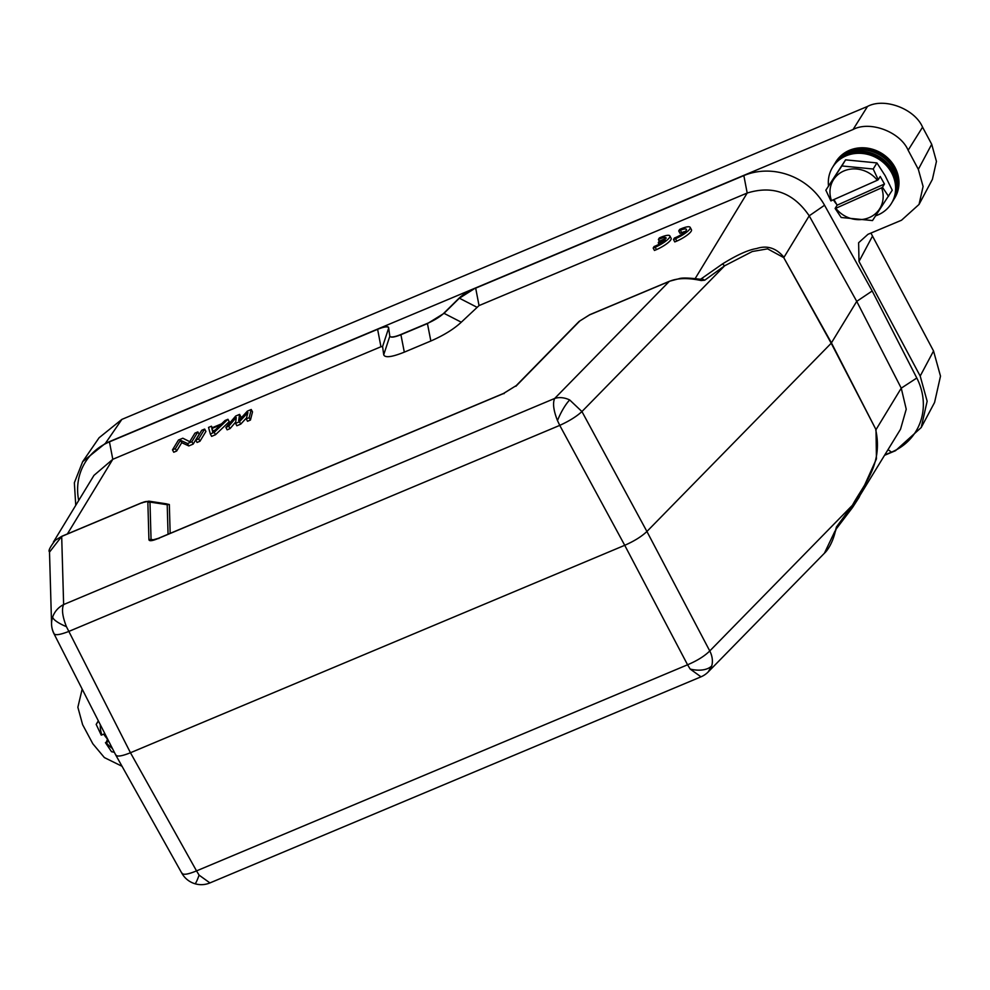 <?xml version="1.0" encoding="UTF-8"?>
<svg xmlns="http://www.w3.org/2000/svg" width="990" height="990" viewBox="0 0 990 990"><rect width="100%" height="100%" fill="white"/><g stroke="black" fill="none" stroke-linecap="round" stroke-linejoin="round"><path stroke-width="1.49" d="M884.899 454.917L891.507 452.145A61.59 55.638 -148.7 0 0 916.802 378.019L872.19 290.986L824.546 205.239A61.59 55.638 -148.7 0 0 743.849 175.589L475.683 288.139L479.036 305.588L461.291 322.208C453.853 329.113 443.706 335.375 430.848 341.006L404.316 352.143C391.854 357.143 384.986 358.021 383.712 354.767L382.586 346.55L380.952 346.748L377.611 329.311L109.445 441.862A61.59 55.638 -148.7 0 0 78.705 500.482M94.05 475.311L112.798 459.298L380.952 346.748M165.59 503.7L169.34 504.529L170.156 533.375M479.036 305.588L747.19 193.038C772.831 185.13 793.497 192.728 809.214 215.82L856.734 301.368L872.19 290.986M235.731 421.988L230.051 428.608L227.143 429.833L225.869 427.445L235.707 416.023L239.592 414.389L240.867 416.778L240.607 418.547M239.592 414.389L238.664 420.688L247.364 411.135L251.237 409.501L252.512 411.889L250.445 420.057L247.525 421.282L246.25 418.894L247.908 412.607L239.456 421.74L235.571 423.374L236.251 417.495L228.777 426.22L225.869 427.445M246.522 417.879L240.731 424.128L236.845 425.762L235.571 423.374M212.256 427.729L211.439 426.207L211.86 427.89L221.574 423.819L225.039 420.503L227.947 419.277L229.222 421.666L215.498 434.721L211.613 436.355L210.338 433.966L214.224 432.333L215.498 434.721M204.645 429.066L205.92 431.442L199.968 441.243L197.06 442.468L195.785 440.08L201.737 430.279L204.645 429.066L198.693 438.855L195.785 440.08M197.851 431.912L199.126 434.301L193.174 444.089L188.805 445.933L181.739 442.679L176.666 451.019L173.757 452.244L172.483 449.856L178.447 440.055L182.816 438.224L189.746 441.676L194.943 433.137L197.851 431.912L191.899 441.701L187.531 443.545L180.465 440.29L175.391 448.631L172.483 449.856M658.399 239.493A9.727 2.289 151.9 0 1 666.097 237.897A9.727 2.289 151.9 0 1 666.159 238.268L659.204 241.189L658.263 242.736L665.231 239.803A9.727 2.289 151.9 0 1 654.105 246.535L653.177 248.069L654.452 250.458L656.469 249.629A13.922 3.267 -28.1 0 0 671.121 238.281L669.846 235.892A13.922 3.267 -28.1 0 0 659.34 237.934L658.399 239.493L659.278 241.152M678.719 230.942L680.377 230.225A9.727 2.289 151.9 0 1 686.429 229.358A9.727 2.289 151.9 0 1 683.051 233.405A9.727 2.289 151.9 0 1 674.438 237.996L673.497 239.531L674.772 241.919L676.801 241.09A13.922 3.267 -28.1 0 0 691.453 229.742L690.179 227.353A13.922 3.267 -28.1 0 0 679.672 229.395L678.719 230.942L679.994 233.331L681.652 232.613A9.727 2.289 151.9 0 1 685.402 231.437M112.39 748.44A27.287 24.651 31.3 0 1 106.128 742.5L107.452 739.382L104.334 733.837M104.841 733.615L101.883 734.939A27.287 24.651 31.3 0 1 100.337 724.767M98.431 721.029L96.178 724.395L101.215 735.1L101.883 734.939M106.128 742.5L108.764 741.324M114.357 752.301L111.511 751.695L105.46 742.661M96.178 724.395L98.332 720.844M103.74 734.11A34.526 31.185 -148.7 0 0 106.945 738.478M75.747 505.346L74.361 482.761L82.665 461.662L99.099 437.753L121.869 419.401L867.512 106.437C884.441 97.379 914.711 108.776 922.569 127.166L931.701 144.268L936.441 161.419L932.394 179.376L919.042 204.435L901.519 220.226L867.97 234.308L858.627 242.736L858.998 261.447L920.193 376.052L927.147 401.197L921.207 427.544L895.517 450.697L884.713 455.227M870.915 233.071L933.545 350.992L940.5 376.138L934.572 402.472L921.207 427.544M122.03 766.272L104.383 757.585L92.825 743.775L82.616 724.668L77.864 707.256L82.17 689.102M82.665 461.662L105.435 443.31L853.083 129.504C870.012 120.446 900.281 131.843 908.139 150.233L918.336 169.34L923.088 186.479L919.042 204.435M835.213 162.991A34.526 31.185 31.3 0 1 864.53 147.844A34.526 31.185 31.3 0 1 894.675 166.778A34.526 31.185 31.3 0 1 894.168 198.854M383.712 354.767L389.85 336.117C390.617 337.813 394.317 337.343 400.962 334.694L427.494 323.557L443.928 313.422L459.261 298.287L475.584 287.954A16.706 3.923 -28.1 0 0 459.162 298.089L443.817 313.224A16.706 3.923 151.9 0 1 427.395 323.371L400.863 334.509A16.706 3.923 151.9 0 1 389.85 336.254A16.706 3.923 151.9 0 1 389.751 335.919L388.625 327.702A16.706 3.923 -28.1 0 0 388.513 327.368A16.706 3.923 -28.1 0 0 377.512 329.113L377.611 329.311C384.256 326.663 387.969 326.193 388.724 327.888L382.586 346.55M700.524 279.304L722.44 263.959L724.643 265.79L752.276 251.522L767.596 248.849L783.734 257.61L831.204 343.233L856.734 301.368L901.246 388.167L906.234 409.204L900.554 429.14M722.44 263.959C736.919 254.962 748.316 249.827 756.595 248.54C767.114 245.087 776.247 248.007 783.981 257.313L809.214 215.82L824.546 205.239M916.802 378.019L901.246 388.167L876.002 429.66L876.447 458.865L859.122 497.314L852.675 507.301M176.666 451.019L175.391 448.631M181.739 442.679L180.465 440.29M188.805 445.933L187.531 443.545M193.174 444.089L191.899 441.701M199.968 441.243L198.693 438.855M227.947 419.277L214.224 432.333M210.338 433.966L208.531 427.433L211.439 426.207M230.051 428.608L228.777 426.22M240.731 424.128L239.456 421.74M250.445 420.057L249.171 417.669L246.25 418.894M251.237 409.501L249.171 417.669M168.053 534.254L167.211 504.702L169.34 504.529M148.748 501.15L149.985 502.091L167.211 504.702L166.456 503.836M579.088 321.441L589.718 314.721L669.438 281.259L679.041 278.697C681.887 277.658 688.904 277.844 700.103 279.229L702.12 278.858L704.719 280.207L724.643 265.79L581.934 411.555C576.588 416.481 569.188 421.084 559.746 425.378L624.727 545.304C634.231 541.122 641.631 536.518 646.916 531.482L581.934 411.555L569.696 399.96A22.275 5.556 115.7 0 0 557.481 420.577L559.746 425.378L68.694 631.484C59.412 635.048 54.475 635.63 53.856 633.204A22.275 21.508 -1.6 0 1 51.567 624.294L51.567 624.294A22.275 21.508 -1.6 0 1 52.68 616.956C54.673 611.461 58.323 607.328 63.632 604.556L61.689 536.432L49.512 552.098M181.925 873.353A22.275 22.275 0 0 0 209.929 882.932L700.982 676.826A22.275 22.275 0 0 0 708.271 671.876L824.41 553.237C826.167 551.752 832.095 544.921 835.263 531.605L836.228 528.932L852.6 507.425L852.477 505.197L836.476 526.94L835.832 529.266M220.584 424.858L212.788 432.321L211.848 428.522L220.584 424.858M151.755 540.255L151.049 539.402L148.921 539.587L147.857 502.264C147.745 501.027 145.592 501.262 141.422 502.97L61.689 536.432M783.734 257.61L831.452 342.936L876.002 429.66L831.204 343.233L646.916 531.482L709.768 650.962A22.275 17.362 44.4 0 1 711.711 665.948L708.258 671.851M704.719 280.207L701.192 280.554C687.902 277.683 677.259 277.98 669.24 281.432L554.685 398.45A22.275 17.362 44.4 0 1 569.696 399.96M699.051 279.526L701.192 280.554M836.463 526.94L835.176 531.581M824.41 553.237L834.978 531.098M181.69 872.611C182.42 875.259 187.37 874.69 196.527 870.891L130.457 752.746C121.238 756.447 116.3 757.016 115.62 754.479M669.24 281.432L589.508 314.907L579.818 320.958L517.04 385.085L503.304 393.649L158.103 538.535C152.163 540.998 149.106 541.344 148.921 539.6M213.333 431.789L211.848 428.522M213.122 430.91L215.139 430.056M578.692 322.171L579.818 320.958L578.692 322.171M515.889 386.286L517.04 385.085L515.889 386.286M504.12 393.612L503.304 393.636L504.12 393.612M158.92 538.511L158.103 538.535L158.92 538.511M154.007 539.896L151.049 539.426L149.985 502.091L147.857 502.264M142.214 502.932L141.422 502.97L142.214 502.932M52.68 616.956A22.275 5.457 18.8 0 0 66.441 626.682L130.457 752.746L624.727 545.304L687.567 664.785C697.146 660.726 704.546 656.123 709.768 650.962L852.477 505.197C863.255 485.112 883.327 464.669 875.766 429.969M833.419 199.906A34.526 31.185 -148.7 0 0 836.612 204.274M875.692 215.795A34.526 31.185 -148.7 0 0 893.661 198.891A34.526 31.185 -148.7 0 0 891.322 172.285A34.526 31.185 -148.7 0 0 835.424 163.461A34.526 31.185 -148.7 0 0 828.494 185.848M835.424 163.461L836.204 162.57A34.316 30.999 31.3 0 1 891.755 171.344A34.316 30.999 31.3 0 1 894.094 197.79L893.661 198.891M833.11 166.456A34.526 31.185 31.3 0 1 862.414 151.322A34.526 31.185 31.3 0 1 892.559 170.243A34.526 31.185 31.3 0 1 892.064 202.319M831.551 200.735A27.287 24.651 31.3 0 1 843.554 171.109A27.287 24.651 31.3 0 1 877.326 180.267L830.882 200.896L825.846 190.191L845.571 159.848L876.917 162.917L885.134 175.663L892.238 190.216L872.512 220.56L841.178 217.491L835.127 208.457L837.119 205.178L834.013 199.633M876.917 162.917L873.205 169.018L878.229 179.722L880.221 176.455L884.466 184.016L882.474 187.296L888.525 196.329M845.571 159.848L841.859 165.949L873.205 169.018M825.846 190.191L841.859 165.949M835.795 208.296L881.583 187.84A27.287 24.651 31.3 0 1 869.567 217.454A27.287 24.651 31.3 0 1 835.795 208.296L835.127 208.457M877.326 180.267L878.229 179.722M837.119 205.178L884.466 184.016M882.474 187.296L881.583 187.84M893.129 200.586A34.526 31.185 -148.7 0 0 895.777 195.414A34.526 31.185 -148.7 0 0 893.426 168.82A34.526 31.185 -148.7 0 0 837.528 159.984A34.526 31.185 -148.7 0 0 834.149 164.724M895.777 195.414L896.198 194.312A34.316 30.999 -148.7 0 0 893.871 167.879A34.316 30.999 -148.7 0 0 838.307 159.105L837.528 159.984M658.263 242.736L659.068 244.233M653.177 248.069L655.194 247.24L656.469 249.629M655.194 247.24A13.922 3.267 -28.1 0 0 669.846 235.892M673.497 239.531L675.527 238.701L676.801 241.09M675.527 238.701A13.922 3.267 -28.1 0 0 690.179 227.353M680.377 230.225L681.652 232.613M67.394 533.944L112.798 459.298L109.445 441.862M695.24 278.45L747.19 193.038L743.849 175.589M933.545 350.992L920.193 376.052M872.351 236.387L858.998 261.447M931.701 144.268L918.336 169.34M922.569 127.166L908.139 150.233M867.512 106.437L853.083 129.504M121.869 419.401L105.435 443.31M888.092 449.683L891.507 452.145M443.817 313.224L461.291 322.208M476.623 307.073L459.162 298.089M404.316 352.143L400.863 334.509M430.848 341.006L427.395 323.371M194.956 883.736A22.275 1.869 -73.4 0 0 199.101 875.148L196.527 870.891L687.567 664.785L690.154 669.042L700.982 676.813M209.929 882.919L199.101 875.148M66.441 626.682C62.444 616.51 61.516 609.135 63.632 604.556L554.685 398.45C552.556 403.029 553.497 410.417 557.481 420.577M711.711 665.948A22.275 12.895 -163.6 0 1 690.154 669.042M94.025 475.287L53.361 542.136M900.578 429.153L852.6 507.425M166.506 503.836L148.809 501.15L141.62 502.796L61.887 536.258L55.279 540.268C50.044 547.074 48.114 550.935 49.5 551.863L51.567 624.294A22.275 22.275 0 0 0 53.943 633.674M115.805 755.135L181.863 873.267M53.992 633.761L115.743 755.036M516.322 385.531L579.113 321.404M516.273 385.568L503.514 393.451M151.693 540.255L158.301 538.35L503.464 393.476"/></g></svg>
